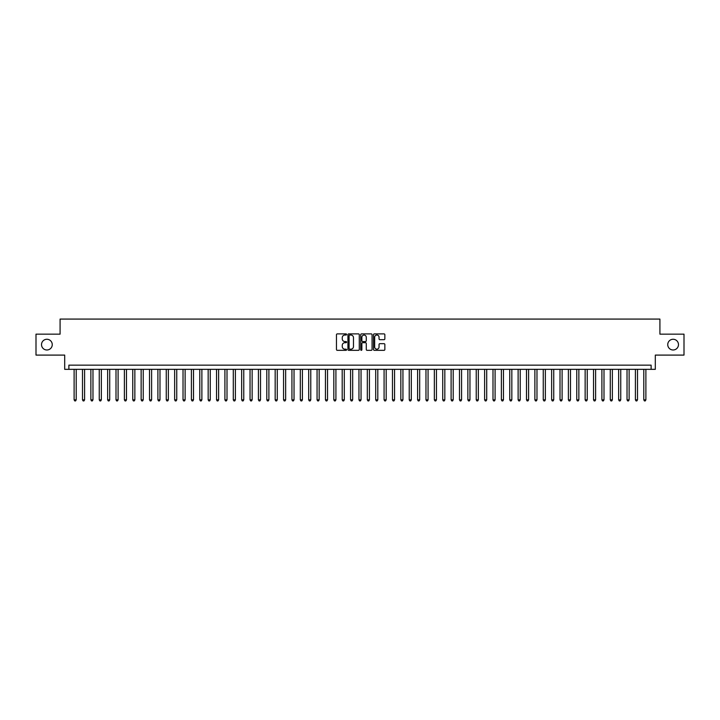 <?xml version="1.0" encoding="UTF-8"?>
<svg xmlns="http://www.w3.org/2000/svg" width="720" height="720" viewBox="0 0 720 720"><rect width="100%" height="100%" fill="white"/><g stroke="black" fill="none" stroke-linecap="round" stroke-linejoin="round"><path stroke-width="1.08" d="M346.599 334.467A0.576 0.576 0 0 0 346.023 333.891L337.284 333.891A0.819 0.819 0 0 0 336.465 334.71L336.465 349.515A0.819 0.819 0 0 0 337.284 350.334L346.023 350.334A0.576 0.576 0 0 0 346.599 349.758A0.576 0.576 0 0 0 346.023 349.182L344.889 349.182A2.628 2.628 0 0 1 342.261 346.554L342.261 345.321A2.628 2.628 0 0 1 344.889 342.693L346.023 342.693A0.576 0.576 0 0 0 346.599 342.117A0.576 0.576 0 0 0 346.023 341.541L344.889 341.541A2.628 2.628 0 0 1 342.261 338.904L342.261 337.671A2.628 2.628 0 0 1 344.889 335.043L346.023 335.043A0.576 0.576 0 0 0 346.599 334.467M667.746 344.628A5.364 5.364 0 0 0 673.11 349.992A5.364 5.364 0 0 0 678.474 344.628A5.364 5.364 0 0 0 673.11 339.264A5.364 5.364 0 0 0 667.746 344.628M41.526 344.628A5.364 5.364 0 0 0 46.89 349.992A5.364 5.364 0 0 0 52.254 344.628A5.364 5.364 0 0 0 46.89 339.264A5.364 5.364 0 0 0 41.526 344.628M384.03 339.687A0.819 0.819 0 0 0 384.858 338.868L384.858 334.71A0.819 0.819 0 0 0 384.03 333.891L374.328 333.891A0.819 0.819 0 0 0 373.509 334.71L373.509 349.515A0.819 0.819 0 0 0 374.328 350.334L384.03 350.334A0.819 0.819 0 0 0 384.858 349.515L384.858 344.502A0.819 0.819 0 0 0 384.03 343.674L379.881 343.674A0.819 0.819 0 0 0 379.053 344.502L379.053 346.986A2.196 2.196 0 0 1 376.857 349.182A2.196 2.196 0 0 1 374.661 346.986L374.661 337.239A2.196 2.196 0 0 1 376.857 335.043A2.196 2.196 0 0 1 379.053 337.239L379.053 338.868A0.819 0.819 0 0 0 379.881 339.687L384.03 339.687M651.114 369.342L655.308 369.342L655.308 355.095L684 355.095L684 334.152L659.916 334.152L659.916 319.077L60.084 319.077L60.084 334.152L36 334.152L36 355.095L64.692 355.095L64.692 369.342L651.114 369.342L651.114 365.148L68.886 365.148L68.886 369.342M359.28 334.71A0.819 0.819 0 0 0 358.461 333.891L348.759 333.891A0.819 0.819 0 0 0 347.931 334.71L347.931 349.515A0.819 0.819 0 0 0 348.759 350.334L358.461 350.334A0.819 0.819 0 0 0 359.28 349.515L359.28 334.71M361.539 333.891L371.241 333.891A0.819 0.819 0 0 1 372.069 334.71L372.069 349.515A0.819 0.819 0 0 1 371.241 350.334L367.092 350.334A0.819 0.819 0 0 1 366.273 349.515L366.273 343.512A0.819 0.819 0 0 0 365.445 342.693L362.691 342.693A0.819 0.819 0 0 0 361.872 343.512L361.872 349.758A0.576 0.576 0 0 1 361.296 350.334A0.576 0.576 0 0 1 360.72 349.758L360.72 334.71A0.819 0.819 0 0 1 361.539 333.891M349.659 335.043A0.576 0.576 0 0 0 349.083 335.619L349.083 348.606A0.576 0.576 0 0 0 349.659 349.182L350.856 349.182A2.628 2.628 0 0 0 353.484 346.554L353.484 337.671A2.628 2.628 0 0 0 350.856 335.043L349.659 335.043M366.273 337.284A2.196 2.196 0 0 0 364.068 335.079A2.196 2.196 0 0 0 361.872 337.284L361.872 340.713A0.819 0.819 0 0 0 362.691 341.541L365.445 341.541A0.819 0.819 0 0 0 366.273 340.713L366.273 337.284M74.115 369.342L74.115 399.834L76.212 399.834L76.212 369.342M76.212 399.834L75.582 400.923L74.745 400.923L74.115 399.834M82.494 369.342L82.494 399.834L84.591 399.834L84.591 369.342M84.591 399.834L83.961 400.923L83.124 400.923L82.494 399.834M90.873 369.342L90.873 399.834L92.97 399.834L92.97 369.342M92.97 399.834L92.34 400.923L91.503 400.923L90.873 399.834M99.252 369.342L99.252 399.834L101.349 399.834L101.349 369.342M101.349 399.834L100.719 400.923L99.882 400.923L99.252 399.834M107.631 369.342L107.631 399.834L109.719 399.834L109.719 369.342M109.719 399.834L109.098 400.923L108.252 400.923L107.631 399.834M116.001 369.342L116.001 399.834L118.098 399.834L118.098 369.342M118.098 399.834L117.468 400.923L116.631 400.923L116.001 399.834M124.38 369.342L124.38 399.834L126.477 399.834L126.477 369.342M126.477 399.834L125.847 400.923L125.01 400.923L124.38 399.834M132.759 369.342L132.759 399.834L134.856 399.834L134.856 369.342M134.856 399.834L134.226 400.923L133.389 400.923L132.759 399.834M141.138 369.342L141.138 399.834L143.235 399.834L143.235 369.342M143.235 399.834L142.605 400.923L141.768 400.923L141.138 399.834M149.517 369.342L149.517 399.834L151.614 399.834L151.614 369.342M151.614 399.834L150.984 400.923L150.147 400.923L149.517 399.834M157.896 369.342L157.896 399.834L159.984 399.834L159.984 369.342M159.984 399.834L159.363 400.923L158.517 400.923L157.896 399.834M166.266 369.342L166.266 399.834L168.363 399.834L168.363 369.342M168.363 399.834L167.733 400.923L166.896 400.923L166.266 399.834M174.645 369.342L174.645 399.834L176.742 399.834L176.742 369.342M176.742 399.834L176.112 400.923L175.275 400.923L174.645 399.834M183.024 369.342L183.024 399.834L185.121 399.834L185.121 369.342M185.121 399.834L184.491 400.923L183.654 400.923L183.024 399.834M191.403 369.342L191.403 399.834L193.5 399.834L193.5 369.342M193.5 399.834L192.87 400.923L192.033 400.923L191.403 399.834M199.782 369.342L199.782 399.834L201.879 399.834L201.879 369.342M201.879 399.834L201.249 400.923L200.412 400.923L199.782 399.834M208.161 369.342L208.161 399.834L210.249 399.834L210.249 369.342M210.249 399.834L209.628 400.923L208.782 400.923L208.161 399.834M216.531 369.342L216.531 399.834L218.628 399.834L218.628 369.342M218.628 399.834L217.998 400.923L217.161 400.923L216.531 399.834M224.91 369.342L224.91 399.834L227.007 399.834L227.007 369.342M227.007 399.834L226.377 400.923L225.54 400.923L224.91 399.834M233.289 369.342L233.289 399.834L235.386 399.834L235.386 369.342M235.386 399.834L234.756 400.923L233.919 400.923L233.289 399.834M241.668 369.342L241.668 399.834L243.765 399.834L243.765 369.342M243.765 399.834L243.135 400.923L242.298 400.923L241.668 399.834M250.047 369.342L250.047 399.834L252.144 399.834L252.144 369.342M252.144 399.834L251.514 400.923L250.677 400.923L250.047 399.834M258.426 369.342L258.426 399.834L260.514 399.834L260.514 369.342M260.514 399.834L259.893 400.923L259.047 400.923L258.426 399.834M266.796 369.342L266.796 399.834L268.893 399.834L268.893 369.342M268.893 399.834L268.263 400.923L267.426 400.923L266.796 399.834M275.175 369.342L275.175 399.834L277.272 399.834L277.272 369.342M277.272 399.834L276.642 400.923L275.805 400.923L275.175 399.834M283.554 369.342L283.554 399.834L285.651 399.834L285.651 369.342M285.651 399.834L285.021 400.923L284.184 400.923L283.554 399.834M291.933 369.342L291.933 399.834L294.03 399.834L294.03 369.342M294.03 399.834L293.4 400.923L292.563 400.923L291.933 399.834M300.312 369.342L300.312 399.834L302.409 399.834L302.409 369.342M302.409 399.834L301.779 400.923L300.942 400.923L300.312 399.834M308.691 369.342L308.691 399.834L310.779 399.834L310.779 369.342M310.779 399.834L310.158 400.923L309.312 400.923L308.691 399.834M317.061 369.342L317.061 399.834L319.158 399.834L319.158 369.342M319.158 399.834L318.528 400.923L317.691 400.923L317.061 399.834M325.44 369.342L325.44 399.834L327.537 399.834L327.537 369.342M327.537 399.834L326.907 400.923L326.07 400.923L325.44 399.834M333.819 369.342L333.819 399.834L335.916 399.834L335.916 369.342M335.916 399.834L335.286 400.923L334.449 400.923L333.819 399.834M342.198 369.342L342.198 399.834L344.295 399.834L344.295 369.342M344.295 399.834L343.665 400.923L342.828 400.923L342.198 399.834M350.577 369.342L350.577 399.834L352.674 399.834L352.674 369.342M352.674 399.834L352.044 400.923L351.207 400.923L350.577 399.834M358.956 369.342L358.956 399.834L361.044 399.834L361.044 369.342M361.044 399.834L360.423 400.923L359.577 400.923L358.956 399.834M367.326 369.342L367.326 399.834L369.423 399.834L369.423 369.342M369.423 399.834L368.793 400.923L367.956 400.923L367.326 399.834M375.705 369.342L375.705 399.834L377.802 399.834L377.802 369.342M377.802 399.834L377.172 400.923L376.335 400.923L375.705 399.834M384.084 369.342L384.084 399.834L386.181 399.834L386.181 369.342M386.181 399.834L385.551 400.923L384.714 400.923L384.084 399.834M392.463 369.342L392.463 399.834L394.56 399.834L394.56 369.342M394.56 399.834L393.93 400.923L393.093 400.923L392.463 399.834M400.842 369.342L400.842 399.834L402.939 399.834L402.939 369.342M402.939 399.834L402.309 400.923L401.472 400.923L400.842 399.834M409.221 369.342L409.221 399.834L411.309 399.834L411.309 369.342M411.309 399.834L410.688 400.923L409.842 400.923L409.221 399.834M417.591 369.342L417.591 399.834L419.688 399.834L419.688 369.342M419.688 399.834L419.058 400.923L418.221 400.923L417.591 399.834M425.97 369.342L425.97 399.834L428.067 399.834L428.067 369.342M428.067 399.834L427.437 400.923L426.6 400.923L425.97 399.834M434.349 369.342L434.349 399.834L436.446 399.834L436.446 369.342M436.446 399.834L435.816 400.923L434.979 400.923L434.349 399.834M442.728 369.342L442.728 399.834L444.825 399.834L444.825 369.342M444.825 399.834L444.195 400.923L443.358 400.923L442.728 399.834M451.107 369.342L451.107 399.834L453.204 399.834L453.204 369.342M453.204 399.834L452.574 400.923L451.737 400.923L451.107 399.834M459.486 369.342L459.486 399.834L461.574 399.834L461.574 369.342M461.574 399.834L460.953 400.923L460.107 400.923L459.486 399.834M467.856 369.342L467.856 399.834L469.953 399.834L469.953 369.342M469.953 399.834L469.323 400.923L468.486 400.923L467.856 399.834M476.235 369.342L476.235 399.834L478.332 399.834L478.332 369.342M478.332 399.834L477.702 400.923L476.865 400.923L476.235 399.834M484.614 369.342L484.614 399.834L486.711 399.834L486.711 369.342M486.711 399.834L486.081 400.923L485.244 400.923L484.614 399.834M492.993 369.342L492.993 399.834L495.09 399.834L495.09 369.342M495.09 399.834L494.46 400.923L493.623 400.923L492.993 399.834M501.372 369.342L501.372 399.834L503.469 399.834L503.469 369.342M503.469 399.834L502.839 400.923L502.002 400.923L501.372 399.834M509.751 369.342L509.751 399.834L511.839 399.834L511.839 369.342M511.839 399.834L511.218 400.923L510.372 400.923L509.751 399.834M518.121 369.342L518.121 399.834L520.218 399.834L520.218 369.342M520.218 399.834L519.588 400.923L518.751 400.923L518.121 399.834M526.5 369.342L526.5 399.834L528.597 399.834L528.597 369.342M528.597 399.834L527.967 400.923L527.13 400.923L526.5 399.834M534.879 369.342L534.879 399.834L536.976 399.834L536.976 369.342M536.976 399.834L536.346 400.923L535.509 400.923L534.879 399.834M543.258 369.342L543.258 399.834L545.355 399.834L545.355 369.342M545.355 399.834L544.725 400.923L543.888 400.923L543.258 399.834M551.637 369.342L551.637 399.834L553.734 399.834L553.734 369.342M553.734 399.834L553.104 400.923L552.267 400.923L551.637 399.834M560.016 369.342L560.016 399.834L562.104 399.834L562.104 369.342M562.104 399.834L561.483 400.923L560.637 400.923L560.016 399.834M568.386 369.342L568.386 399.834L570.483 399.834L570.483 369.342M570.483 399.834L569.853 400.923L569.016 400.923L568.386 399.834M576.765 369.342L576.765 399.834L578.862 399.834L578.862 369.342M578.862 399.834L578.232 400.923L577.395 400.923L576.765 399.834M585.144 369.342L585.144 399.834L587.241 399.834L587.241 369.342M587.241 399.834L586.611 400.923L585.774 400.923L585.144 399.834M593.523 369.342L593.523 399.834L595.62 399.834L595.62 369.342M595.62 399.834L594.99 400.923L594.153 400.923L593.523 399.834M601.902 369.342L601.902 399.834L603.999 399.834L603.999 369.342M603.999 399.834L603.369 400.923L602.532 400.923L601.902 399.834M610.281 369.342L610.281 399.834L612.369 399.834L612.369 369.342M612.369 399.834L611.748 400.923L610.902 400.923L610.281 399.834M618.651 369.342L618.651 399.834L620.748 399.834L620.748 369.342M620.748 399.834L620.118 400.923L619.281 400.923L618.651 399.834M627.03 369.342L627.03 399.834L629.127 399.834L629.127 369.342M629.127 399.834L628.497 400.923L627.66 400.923L627.03 399.834M635.409 369.342L635.409 399.834L637.506 399.834L637.506 369.342M637.506 399.834L636.876 400.923L636.039 400.923L635.409 399.834M643.788 369.342L643.788 399.834L645.885 399.834L645.885 369.342M645.885 399.834L645.255 400.923L644.418 400.923L643.788 399.834"/></g></svg>
